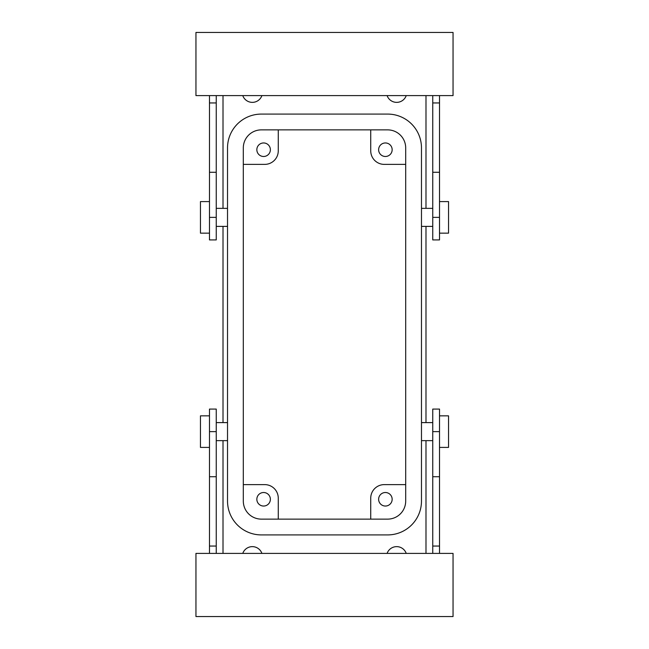 <?xml version="1.0" encoding="UTF-8"?>
<svg xmlns="http://www.w3.org/2000/svg" width="649" height="649" viewBox="0 0 649 649"><rect width="100%" height="100%" fill="white"/><g stroke="black" fill="none" stroke-linecap="round" stroke-linejoin="round"><path stroke-width="0.97" d="M266.853 493.345A6.766 6.766 0 0 1 269.546 502.521A6.766 6.766 0 0 1 260.363 505.214A6.766 6.766 0 0 1 257.669 496.039A6.766 6.766 0 0 1 266.853 493.345M425.987 553.402L425.987 440.647L425.987 553.402M425.987 422.604L425.987 226.396L425.987 422.604M425.987 208.353L425.987 95.598L425.987 208.353M223.013 553.402L223.013 440.647L223.013 553.402M223.013 422.604L223.013 226.396L223.013 422.604M223.013 208.353L223.013 95.598L223.013 208.353M242.767 553.402A10.149 10.149 0 0 1 261.904 553.402M261.904 95.598A10.149 10.149 0 0 1 242.767 95.598M387.096 553.402A10.149 10.149 0 0 1 406.233 553.402M406.233 95.598A10.149 10.149 0 0 1 387.096 95.598M382.147 155.655A6.766 6.766 0 0 1 379.454 146.479A6.766 6.766 0 0 1 388.637 143.786A6.766 6.766 0 0 1 391.331 152.961A6.766 6.766 0 0 1 382.147 155.655M382.147 505.214A6.766 6.766 0 0 1 379.454 496.039A6.766 6.766 0 0 1 388.637 493.345A6.766 6.766 0 0 1 391.331 502.521A6.766 6.766 0 0 1 382.147 505.214M260.363 155.655A6.766 6.766 0 0 1 257.669 146.479A6.766 6.766 0 0 1 266.853 143.786A6.766 6.766 0 0 1 269.546 152.961A6.766 6.766 0 0 1 260.363 155.655M405.69 164.384L384.265 164.384A13.532 13.532 0 0 1 370.733 150.852L370.733 129.873M243.31 164.384L264.735 164.384A13.532 13.532 0 0 0 278.267 150.852L278.267 129.873M405.69 484.616L384.265 484.616A13.532 13.532 0 0 0 370.733 498.148L370.733 519.127M278.267 519.127L278.267 498.148A13.532 13.532 0 0 0 264.735 484.616L243.31 484.616M209.481 447.412L200.46 447.412L200.46 415.839L209.481 415.839M439.519 447.412L448.54 447.412L448.54 415.839L439.519 415.839M209.481 201.588L200.46 201.588L200.46 233.161L209.481 233.161M439.519 201.588L448.54 201.588L448.54 233.161L439.519 233.161M209.481 553.402L209.481 546.052L216.247 546.052L216.247 553.402M195.949 553.402L453.051 553.402L453.051 616.55L195.949 616.55L195.949 553.402M432.753 553.402L432.753 546.052L439.519 546.052L439.519 431.626L432.753 431.626L432.753 546.052M439.519 431.626L439.519 409.073L432.753 409.073L432.753 431.626M439.519 553.402L439.519 546.052M209.481 431.626L216.247 431.626L216.247 409.073L209.481 409.073L209.481 546.052M216.247 431.626L216.247 546.052M439.519 95.598L439.519 102.948L432.753 102.948L432.753 95.598M453.051 95.598L195.949 95.598L195.949 32.45L453.051 32.45L453.051 95.598M216.247 95.598L216.247 102.948L209.481 102.948L209.481 217.374L216.247 217.374L216.247 102.948M216.247 239.927L209.481 239.927L216.247 239.927L216.247 217.374M209.481 239.927L209.481 217.374M209.481 95.598L209.481 102.948M439.519 239.927L432.753 239.927L439.519 239.927L439.519 102.948M432.753 239.927L432.753 102.948M405.69 147.915A18.042 18.042 0 0 0 387.648 129.873L261.352 129.873A18.042 18.042 0 0 0 243.31 147.915L243.31 501.085A18.042 18.042 0 0 0 261.352 519.127L387.648 519.127A18.042 18.042 0 0 0 405.69 501.085L405.69 147.915M421.477 147.915A33.829 33.829 0 0 0 387.648 114.086L261.352 114.086A33.829 33.829 0 0 0 227.523 147.915L227.523 501.085A33.829 33.829 0 0 0 261.352 534.914L387.648 534.914A33.829 33.829 0 0 0 421.477 501.085L421.477 147.915M432.753 476.723L439.519 476.723M209.481 476.723L216.247 476.723M216.247 172.277L209.481 172.277M439.519 217.374L432.753 217.374M439.519 172.277L432.753 172.277M227.523 422.604L216.247 422.604M227.523 440.647L216.247 440.647M432.753 422.604L421.477 422.604M432.753 440.647L421.477 440.647M216.247 226.396L227.523 226.396M216.247 208.353L227.523 208.353M421.477 226.396L432.753 226.396M421.477 208.353L432.753 208.353"/></g></svg>

